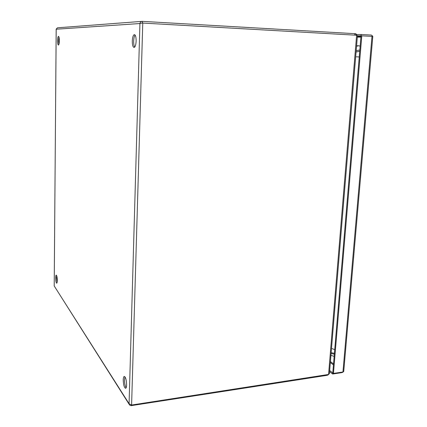 <?xml version="1.0" encoding="UTF-8"?>
<svg xmlns="http://www.w3.org/2000/svg" width="427" height="427" viewBox="0 0 427 427"><rect width="100%" height="100%" fill="white"/><g stroke="black" fill="none" stroke-linecap="round" stroke-linejoin="round"><path stroke-width="0.64" d="M136.144 41.056C136.138 37.192 135.562 35.041 134.43 34.603C133.229 34.95 132.519 37.096 132.295 41.04C132.306 44.883 132.877 47.029 134.019 47.472C135.199 47.146 135.909 45.006 136.144 41.056M135.097 35.062C134.259 36.204 133.784 38.216 133.662 41.104C133.624 43.917 133.982 45.908 134.718 47.077M59.326 40.704C59.294 38.072 59.011 36.61 58.483 36.327C57.939 36.573 57.624 38.03 57.549 40.698C57.581 43.324 57.864 44.782 58.392 45.07C58.937 44.835 59.246 43.378 59.326 40.704M58.958 37.064L58.52 40.741L58.889 44.381M126.616 384.924C126.467 380.014 125.687 377.18 124.284 376.417C123.67 376.593 123.318 377.73 123.238 379.827C123.382 384.7 124.161 387.529 125.575 388.319C126.184 388.148 126.531 387.011 126.616 384.924M124.962 376.827L124.492 379.651C124.519 383.243 125.068 385.933 126.152 387.721M57.287 280.39C57.207 277.294 56.855 275.527 56.231 275.084C55.868 275.212 55.67 276.157 55.638 277.908C55.713 280.987 56.065 282.754 56.695 283.202C57.053 283.08 57.25 282.14 57.287 280.39M56.727 275.794L56.551 277.833L57.111 282.418M131.18 404.993L131.158 405.65L129.68 405.127L129.077 403.755L131.601 405.036L142.773 22.834L139.923 23.533C140.141 22.236 140.883 21.51 142.159 21.35L354.794 33.669L354.688 34.95M56.177 29.191L54.202 285.941L129.184 404.348M141.972 21.366L57.448 27.808L56.199 29.1M131.158 405.65L326.708 375.37L327.717 375.13L327.749 374.719M141.759 23.01L356.62 35.238L328.571 374.452L131.601 405.036M355.76 35.025L355.867 33.738L354.794 33.669M142.522 22.877L142.346 21.355M328.635 374.431L327.717 375.13M328.571 374.452L329.43 373.433M329.671 370.545L332.777 372.926L361.023 35.793L357.415 35.825L356.62 35.238M355.867 33.738L356.972 35.34M331.08 353.524L333.941 354.09M334.421 353.316L331.149 352.675M359.379 50.076L356.182 50.69M359.513 51.336L356.075 51.998M372.808 36.45L361.05 35.793M343.313 371.88L342.176 372.568L332.686 374.036L332.777 372.926L333.444 373.433L342.95 371.97L343.746 371.309M361.023 35.793L361.135 34.47L371.319 35.057L372.59 36.028L372.093 36.375M356.86 34.523L361.135 34.47M332.686 374.036L329.58 371.65M361.802 35.788L333.444 373.433M372.568 36.407L372.59 36.028M356.55 46.255L358.525 45.769L360.164 46.105M139.923 23.533L129.077 403.755L54.218 285.994L56.199 29.217L139.923 23.533M326.746 374.879L326.708 375.37M333.535 363.911L330.413 361.594M357.303 37.16L360.911 37.138M357.362 36.476L360.97 36.45M333.45 364.888L330.333 362.56M371.992 36.37L342.95 371.97M359.251 56.946L356.369 56.834M332.137 348.603L334.725 349.702M329.404 373.742L357.431 35.649M343.724 371.559L372.792 36.439M358.819 45.78L358.525 45.769M330.93 355.328L334.165 356.396M356.593 45.742L358.493 45.769"/></g></svg>
